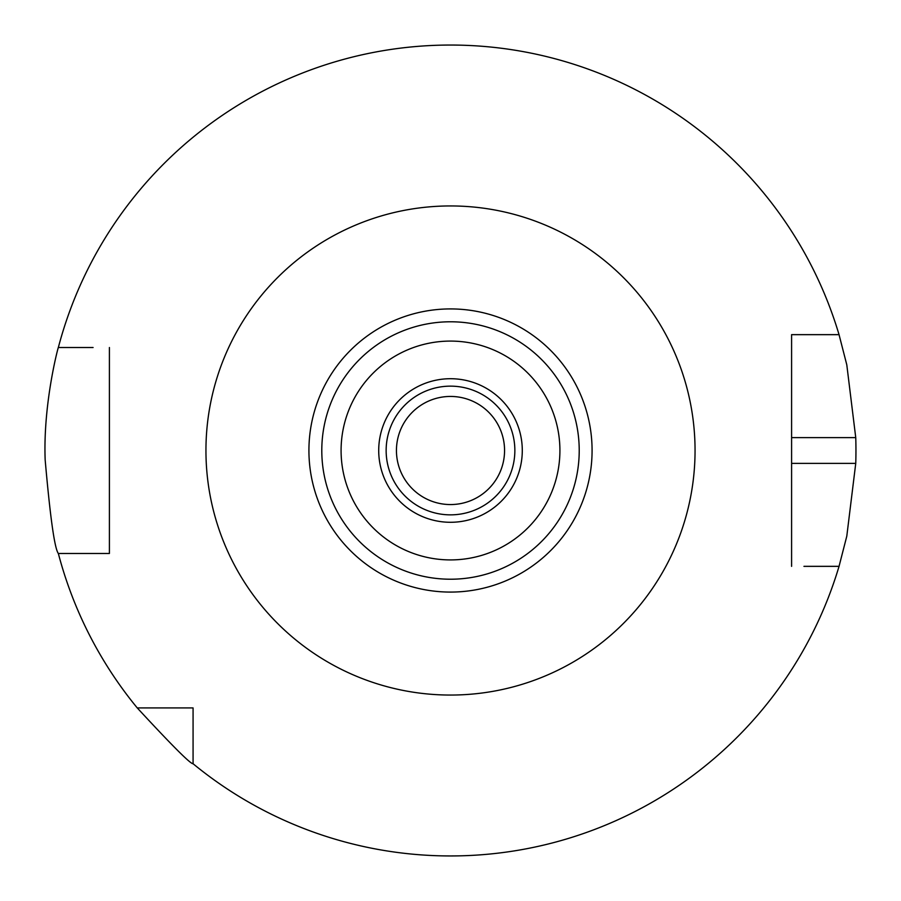 <?xml version="1.0" encoding="UTF-8"?>
<svg xmlns="http://www.w3.org/2000/svg" width="901" height="901" viewBox="0 0 901 901"><rect width="100%" height="100%" fill="white"/><g stroke="black" fill="none" stroke-linecap="round" stroke-linejoin="round"><path stroke-width="1.35" d="M58.34 553.473C54.623 548.653 50.219 517.456 45.163 459.859C42.989 402.634 58.689 345.252 58.34 347.527A405.45 405.45 0 0 1 839.045 334.654L791.596 334.654L791.596 566.346L791.596 463.373L855.747 463.373L846.794 536.174L839.045 566.346A405.45 405.45 0 0 1 193.073 763.744L193.073 707.927L137.256 707.927A405.45 405.45 0 0 1 58.34 553.473L109.404 553.473L109.404 355.918M58.34 347.527L93.085 347.527M839.045 566.346L803.951 566.346M450.5 592.081A141.581 141.581 0 0 0 592.081 450.5A141.581 141.581 0 0 0 450.5 308.919A141.581 141.581 0 0 0 308.919 450.5A141.581 141.581 0 0 0 450.5 592.081M450.5 579.219A128.719 128.719 0 0 0 579.219 450.5A128.719 128.719 0 0 0 450.5 321.781A128.719 128.719 0 0 0 321.792 450.5A128.719 128.719 0 0 0 450.5 579.219M450.5 559.915A109.415 109.415 0 0 0 559.915 450.5A109.415 109.415 0 0 0 450.5 341.085A109.415 109.415 0 0 0 341.085 450.5A109.415 109.415 0 0 0 450.5 559.915M450.5 522.287A71.787 71.787 0 0 0 522.287 450.5A71.787 71.787 0 0 0 450.5 378.713A71.787 71.787 0 0 0 378.713 450.5A71.787 71.787 0 0 0 450.5 522.287M450.5 514.854A64.354 64.354 0 0 0 514.854 450.5A64.354 64.354 0 0 0 450.5 386.146A64.354 64.354 0 0 0 386.146 450.5A64.354 64.354 0 0 0 450.5 514.854M450.5 504.56A54.06 54.06 0 0 0 504.56 450.5A54.06 54.06 0 0 0 450.5 396.44A54.06 54.06 0 0 0 396.44 450.5A54.06 54.06 0 0 0 450.5 504.56M839.045 334.654L846.794 364.815L855.747 437.627A405.45 405.45 0 0 1 855.747 463.373M109.404 347.527L109.404 553.473L93.085 553.473M803.951 334.654L791.596 334.654L791.596 437.627L855.747 437.627M193.073 718.975L193.073 707.927L182.025 707.927M791.596 545.082L791.596 566.346M193.073 763.744C190.561 764.082 171.956 745.476 137.256 707.927M450.5 205.946A244.554 244.554 0 0 0 205.946 450.5A244.554 244.554 0 0 0 450.5 695.054A244.554 244.554 0 0 0 695.054 450.5A244.554 244.554 0 0 0 450.5 205.946"/></g></svg>
